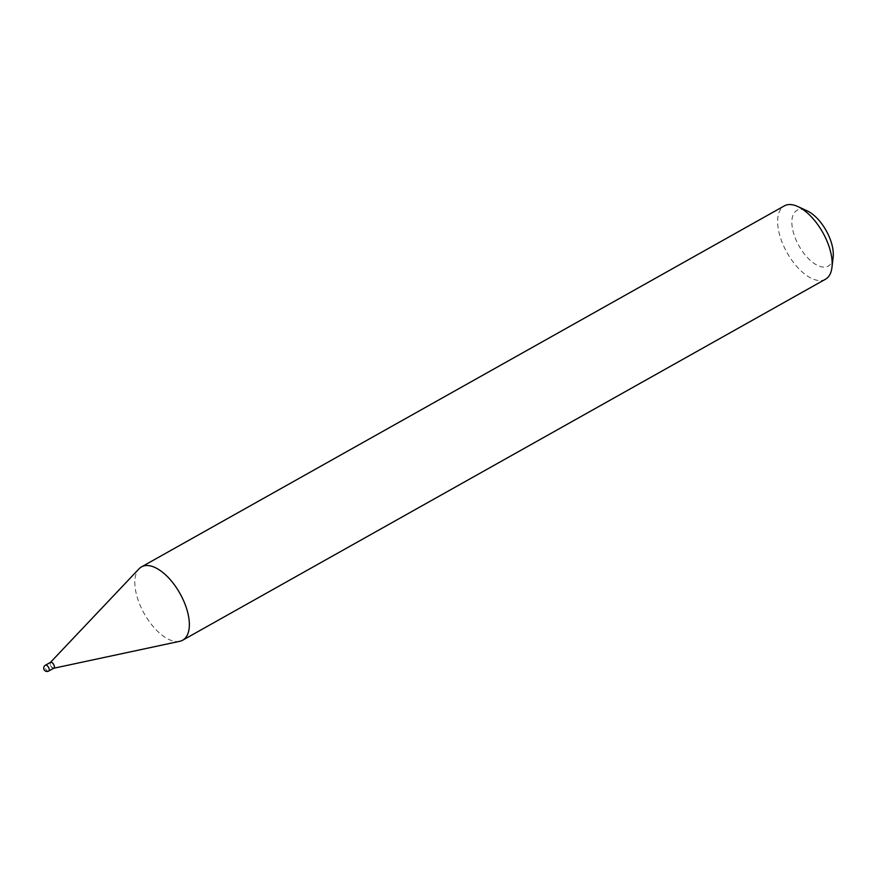 <?xml version="1.0" encoding="UTF-8"?>
<svg xmlns="http://www.w3.org/2000/svg" width="877" height="877" viewBox="0 0 877 877"><rect width="100%" height="100%" fill="white"/><g stroke="black" fill="none" stroke-linecap="round" stroke-linejoin="round"><path stroke-width="0.66" stroke-dasharray="4.38 3.29" d="M54.122 668.033L53.859 668.175A3.365 1.644 60.7 0 1 53.026 668.219A3.365 1.644 60.7 0 1 50.438 665.336A3.365 1.644 60.7 0 1 50.57 662.31L50.822 662.168A3.365 1.644 60.7 0 1 54.495 665.72A3.365 1.644 60.7 0 1 54.122 668.033A3.365 1.644 60.7 0 1 53.037 667.989A3.365 1.644 60.7 0 1 50.449 664.481A3.365 1.644 60.7 0 1 50.307 663.122A3.365 1.644 60.7 0 1 50.822 662.168M53.749 668.241L53.629 668.263A3.365 1.644 60.7 0 1 50.186 664.623A3.365 1.644 60.7 0 1 50.373 662.464L50.46 662.376M50.395 664.689A3.026 1.48 60.7 0 1 50.263 663.461A3.026 1.48 60.7 0 1 51.962 662.793A3.026 1.48 60.7 0 1 54.034 665.807A3.026 1.48 60.7 0 1 52.73 667.836A3.026 1.48 60.7 0 1 50.395 664.689M833.15 257.082A31.956 15.589 60.7 0 1 815.27 264.163A31.956 15.589 60.7 0 1 793.345 232.35A31.956 15.589 60.7 0 1 807.202 210.875M825.487 279.226A42.041 20.511 60.7 0 1 779.598 234.806A42.041 20.511 60.7 0 1 784.312 205.898M179.774 641.295A42.041 20.511 60.7 0 1 136.79 595.779A42.041 20.511 60.7 0 1 139.059 568.8M48.739 671.058A3.365 1.644 60.7 0 1 47.906 671.102A3.365 1.644 60.7 0 1 45.067 667.507A3.365 1.644 60.7 0 1 45.451 665.194"/><path stroke-width="1.32" d="M50.373 662.464A3.365 1.644 60.7 0 1 50.57 662.31A3.365 1.644 60.7 0 1 51.403 662.267A3.365 1.644 60.7 0 1 53.99 665.15A3.365 1.644 60.7 0 1 53.859 668.175A3.365 1.644 60.7 0 1 53.629 668.263M45.451 665.194L50.57 662.31A3.365 1.644 60.7 0 1 54.242 665.873A3.365 1.644 60.7 0 1 53.859 668.175L48.739 671.058A3.365 1.644 60.7 0 0 49.123 668.745A3.365 1.644 60.7 0 0 46.284 665.15A3.365 1.644 60.7 0 0 45.451 665.194A3.365 3.365 0 0 0 43.85 669.008A3.365 3.365 0 0 0 48.739 671.058M50.46 662.376L139.059 568.8A42.041 20.511 60.7 0 1 141.504 566.882L784.312 205.898A42.041 20.511 60.7 0 1 797.818 206.544L807.202 210.875A31.956 15.589 60.7 0 1 831.802 244.146A31.956 15.589 60.7 0 1 833.15 257.082L831.966 267.353A42.041 20.511 60.7 0 1 825.487 279.226L182.679 640.199A42.041 20.511 60.7 0 1 179.774 641.295L53.749 668.241M797.818 206.544A42.041 20.511 60.7 0 1 830.201 250.318A42.041 20.511 60.7 0 1 831.966 267.353M141.504 566.882A42.041 20.511 60.7 0 1 187.393 611.302A42.041 20.511 60.7 0 1 182.679 640.199"/></g></svg>

